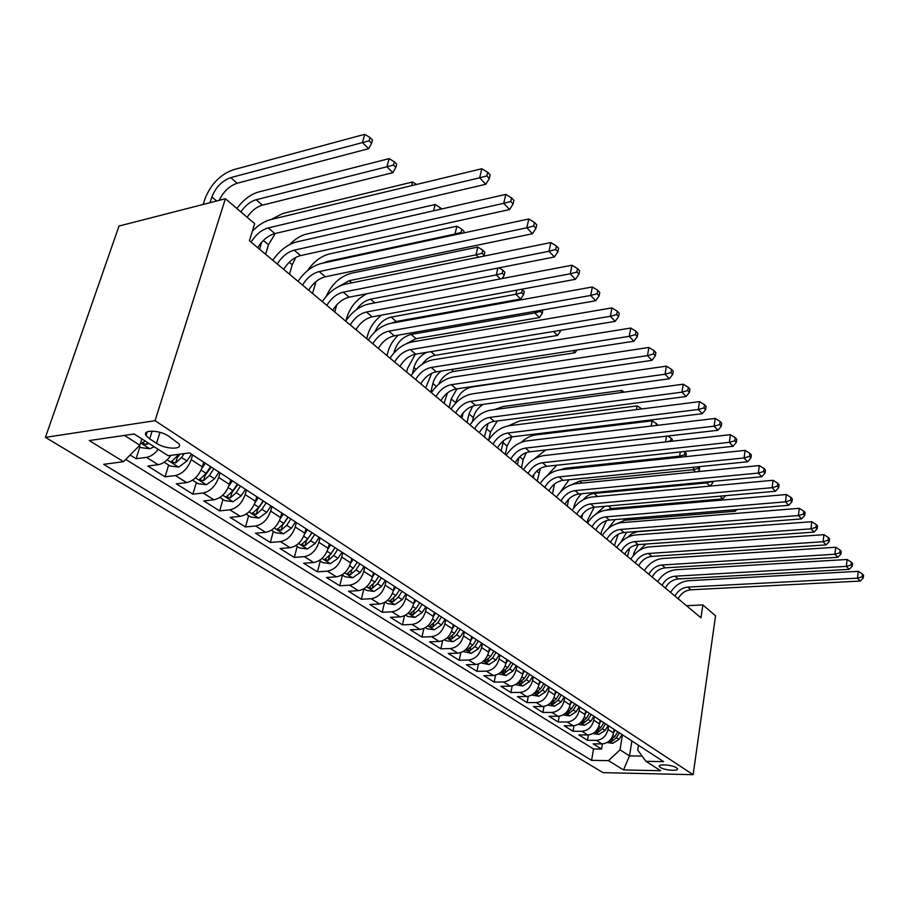 <?xml version="1.0" encoding="UTF-8"?>
<svg xmlns="http://www.w3.org/2000/svg" width="909" height="909" viewBox="0 0 909 909"><rect width="100%" height="100%" fill="white"/><g stroke="black" fill="none" stroke-linecap="round" stroke-linejoin="round"><path stroke-width="1.36" d="M676.444 767.764C672.285 764.776 657.377 763.73 659.4 766.548L660.343 767.435C664.536 770.389 679.318 771.434 677.364 768.616L676.444 767.764M45.45 437.365L602.985 772.639L693.135 774.684L155.041 420.685L45.45 437.365L119.011 226.046L225.409 198.741L155.041 420.685M130.135 455.023L136.089 458.738L139.895 446.819M170.869 455.375C167.04 460.772 162.813 463.885 158.166 464.704L147.803 466.044L165.04 476.793L168.665 465.044M203.73 462.158L202.321 466.862C199.014 475.657 193.776 480.906 186.606 482.599L176.301 483.827L192.878 494.155L196.344 482.577M230.75 479.759L229.409 484.395C226.227 493.064 221.08 498.2 213.956 499.802L203.707 500.916L219.66 510.869L222.978 499.45M256.77 496.7L255.486 501.268C252.418 509.813 247.35 514.835 240.283 516.369L230.102 517.38L245.464 526.959L248.623 515.698M281.824 513.017L280.597 517.528C277.643 525.936 272.655 530.867 265.644 532.322L255.52 533.231L270.325 542.468L273.348 531.356M305.969 528.743L304.799 533.185C301.947 541.48 297.038 546.309 290.073 547.695L280.017 548.513L294.3 557.422L297.198 546.468M329.251 543.9L328.138 548.297C325.377 556.467 320.547 561.205 313.65 562.523L303.651 563.25L317.434 571.852L320.218 561.046M351.726 558.535L350.658 562.864C347.988 570.932 343.238 575.579 336.387 576.829L326.467 577.488L339.773 585.782L342.432 575.124M373.429 572.67L372.406 576.942C369.827 584.896 365.145 589.464 358.351 590.645L348.499 591.225L361.362 599.247L363.895 588.771M394.404 586.328L393.415 590.543C390.927 598.383 386.314 602.872 379.576 603.996L369.793 604.508L382.223 612.268L384.53 602.497M414.674 599.531L413.731 603.69C411.322 611.427 406.777 615.825 400.096 616.904L390.381 617.347L402.414 624.858L404.505 615.7M434.286 612.302L433.377 616.416C431.048 624.04 426.571 628.369 419.947 629.392L410.3 629.778L421.946 637.039L423.855 628.437M453.273 624.665L452.398 628.721C450.137 636.243 445.717 640.504 439.149 641.47L429.582 641.799L440.854 648.833L442.615 640.731M471.646 636.63L470.817 640.64C468.624 648.072 464.272 652.253 457.761 653.173L448.262 653.446L459.181 660.264L460.795 652.605M489.462 648.231L488.656 652.185C486.531 659.525 482.236 663.627 475.782 664.513L466.351 664.74L476.941 671.342L478.441 664.081M506.722 659.468L505.949 663.377C503.893 670.626 499.655 674.66 493.257 675.512L483.895 675.682L494.166 682.091L495.553 675.182M523.47 670.376L522.72 674.239C520.721 681.386 516.539 685.363 510.199 686.17L500.916 686.295L510.881 692.51L512.165 685.931M539.707 680.955L538.992 684.761C537.049 691.829 532.924 695.737 526.641 696.51L517.426 696.589L527.106 702.623L528.299 696.339M555.479 691.215L554.785 694.987C552.899 701.964 548.831 705.816 542.593 706.543L533.458 706.588L542.855 712.451L543.968 706.441M570.795 701.191L570.125 704.918C568.295 711.804 564.273 715.599 558.092 716.292L549.025 716.303L558.16 721.996L559.194 716.224M585.669 710.872L585.032 714.565C583.237 721.371 579.283 725.109 573.147 725.768L564.159 725.734L573.022 731.268L573.999 725.734M600.122 720.292L599.508 723.928C597.77 730.654 593.861 734.336 587.782 734.972L578.863 734.915L587.487 740.29L588.396 734.961M225.409 198.741L254.656 223.637L249.43 240.76L700.987 617.813L702.85 604.951L686.465 605.701M149.678 438.899L156.518 443.297C165.518 449.432 183.084 449.898 178.971 443.842L168.722 436.172C159.666 429.889 141.804 429.446 146.065 435.547L149.678 438.899L152.155 431.082M638.47 745.266L637.72 750.084L645.958 761.322L663.615 761.628L189.492 452.898L168.21 455.727L134.191 433.968L89.287 440.57L123.533 461.692L103.637 464.34L591.589 760.356L608.473 760.651L620.006 749.857L629.517 755.89L642.118 756.083M645.958 761.322L660.65 770.718L623.506 769.923L608.473 760.651M608.61 725.814L608.007 729.427C606.292 736.108 602.417 739.756 596.372 740.38L587.487 740.29M614.189 729.45L613.598 733.052L608.007 729.427M594.395 716.553L593.77 720.212C592.009 726.973 588.078 730.677 581.976 731.325L573.022 731.268M579.772 707.032L579.124 710.736C577.317 717.576 573.329 721.337 567.182 722.007L558.16 721.996M564.716 697.237L564.046 700.975C562.182 707.906 558.149 711.724 551.945 712.429L542.855 712.451M549.229 687.147L548.525 690.931C546.616 697.942 542.525 701.828 536.265 702.566L527.106 702.623M533.276 676.762L532.549 680.591C530.572 687.693 526.436 691.624 520.118 692.408L510.881 692.51M516.835 666.047L516.073 669.933C514.051 677.114 509.847 681.125 503.484 681.943L494.166 682.091M499.882 655.014L499.098 658.945C497.007 666.217 492.758 670.297 486.326 671.149L476.941 671.342M482.406 643.629L481.588 647.606C479.429 654.98 475.123 659.116 468.635 660.025L459.181 660.264M464.374 631.891L463.522 635.914C461.295 643.39 456.92 647.594 450.387 648.537L440.854 648.833M445.751 619.768L444.865 623.847C442.581 631.414 438.138 635.698 431.548 636.686L421.946 637.039M426.526 607.246L425.594 611.371C423.23 619.04 418.731 623.404 412.084 624.449L402.414 624.858M406.653 594.304L405.687 598.486C403.244 606.258 398.676 610.7 391.972 611.791L382.223 612.268M386.098 580.919L385.098 585.157C382.575 593.043 377.928 597.554 371.179 598.713L361.362 599.247M364.839 567.08L363.793 571.375C361.191 579.363 356.476 583.964 349.658 585.18L339.773 585.782M342.829 552.752L341.739 557.103C339.046 565.205 334.262 569.898 327.388 571.159L317.434 571.852M320.036 537.901L318.9 542.321C316.105 550.536 311.242 555.319 304.322 556.649L294.3 557.422M296.414 522.516L295.22 526.993C292.323 535.333 287.392 540.207 280.415 541.605L270.325 542.468M271.916 506.563L270.666 511.097C267.666 519.562 262.644 524.527 255.611 526.004L245.464 526.959M246.475 489.996L245.18 494.598C242.067 503.188 236.965 508.256 229.875 509.824L219.66 510.869M220.069 472.805L218.705 477.464C215.467 486.179 210.286 491.36 203.15 493.008L192.878 494.155M192.617 454.932L191.185 459.659C187.822 468.499 182.55 473.794 175.369 475.532L165.04 476.793M158.223 449.341C154.53 453.977 150.61 456.648 146.474 457.352L136.089 458.738M125.76 459.443L593.52 748.959L601.553 749.061L602.406 743.926M613.598 733.052C611.905 739.699 608.041 743.323 602.008 743.926L593.157 743.835L601.553 749.061M124.431 435.411L139.861 445.205L123.533 461.692M141.884 438.888L139.861 445.205M702.85 604.951L715.553 615.768L693.135 774.684M631.891 740.983L629.517 755.89L623.506 769.923M622.438 734.824L620.006 749.857M593.52 748.959L591.589 760.356M251.066 242.124C255.759 234.624 261.485 229.897 268.246 227.932L479.668 177.8L481.815 168.744L270.757 219.58C264.394 221.239 258.258 225.102 252.35 231.193M257.713 247.68C262.371 240.215 268.087 235.511 274.836 233.568L485.781 184.277L479.668 177.8L486.849 175.914L489.292 178.528L490.144 174.903L487.701 172.29L486.849 175.914M487.701 172.29L481.815 168.744M485.781 184.277L489.292 178.528M138.895 446.194L141.225 447.671L149.883 448.739L154.2 446.762M219.194 200.344C223.432 191.583 229.42 185.879 237.169 183.232L368.656 148.69L362.441 142.543L364.725 134.316L233.204 169.801C220.205 174.573 210.808 184.232 205.002 198.753L203.162 204.445M145.031 440.899L142.27 443.297L146.576 444.421L148.599 443.183M210.024 202.696L211.865 196.98C215.74 187.243 222.023 180.8 230.727 177.619L369.099 140.827L371.576 143.304L372.485 140.009L370.008 137.532L369.099 140.827M370.008 137.532L364.725 134.316M368.656 148.69L371.576 143.304M277.279 264.019C281.858 256.645 287.505 252.02 294.221 250.168L503.756 203.321L505.79 194.39L296.618 241.93C287.517 244.385 279.574 250.498 272.78 260.269M283.676 269.359C288.233 262.019 293.857 257.429 300.561 255.599L509.619 209.536L503.756 203.321L510.778 201.468L513.119 203.968L513.926 200.4L511.585 197.901L510.778 201.468M511.585 197.901L505.79 194.39M509.619 209.536L513.119 203.968M302.515 285.085C306.981 277.836 312.548 273.325 319.207 271.564L526.845 227.795L528.777 218.978L321.491 263.428C312.469 265.746 304.629 271.711 297.993 281.313M308.674 290.232C313.116 283.006 318.661 278.529 325.308 276.791L532.469 233.749L526.845 227.795L533.719 225.966L535.958 228.364L536.719 224.841L534.481 222.444L533.719 225.966M534.481 222.444L528.777 218.978M532.469 233.749L535.958 228.364M326.808 305.379C331.183 298.243 336.671 293.834 343.272 292.164L549.002 251.27L550.82 242.567L345.454 284.131C336.5 286.324 328.774 292.141 322.263 301.583M332.751 310.333C337.091 303.22 342.557 298.845 349.158 297.198L554.399 256.986L549.002 251.27L555.717 249.475L557.876 251.77L558.592 248.293L556.444 245.987L555.717 249.475M556.444 245.987L550.82 242.567M554.399 256.986L557.876 251.77M350.226 324.933C354.499 317.9 359.907 313.605 366.463 312.026L570.261 273.802L572 265.212L368.543 304.072C359.657 306.151 352.033 311.832 345.659 321.116M355.953 329.706C360.191 322.706 365.588 318.434 372.133 316.866L575.454 279.302L570.261 273.802L576.84 272.03L578.908 274.245L579.59 270.802L577.533 268.598L576.84 272.03M577.533 268.598L572 265.212M575.454 279.302L578.908 274.245M164.199 462.215L170.199 466.022L178.721 467.09L186.947 460.988L191.492 454.193M178.846 454.318L171.426 461.874L175.607 462.942L181.573 457.522L184.209 453.602M180.039 454.159L177.198 457.75L175.607 462.942M240.874 211.911C245.248 205.525 250.35 201.468 256.168 199.741L386.927 166.767L389.109 158.62L258.542 192.015C250.498 194.367 243.282 199.866 236.863 208.491M247.146 217.24C251.498 210.888 256.577 206.854 262.383 205.15L392.904 172.665L386.927 166.767L393.449 165.074L395.835 167.438L396.699 164.188L394.324 161.813L393.449 165.074M394.324 161.813L389.109 158.62M392.904 172.665L395.835 167.438M192.583 480.202L198.06 483.668L206.434 484.736L214.558 478.782L219.001 472.101M201.605 468.885L205.377 463.238M210.581 466.624L206.116 473.339L199.457 479.736L203.514 480.747L209.388 475.452L213.854 468.76M211.195 467.021L205.036 475.623L203.514 480.747M259.554 249.214L261.656 242.248M265.644 254.304L268.496 244.771L275.279 233.465M411.618 185.652L412.561 182.005L282.972 213.422L271.098 219.501M416.561 184.459L412.561 182.005M219.876 497.484L224.864 500.643L233.113 501.711L241.124 495.894L245.464 489.337M228.841 486.088L232.352 480.804M237.363 484.065L232.988 490.655L226.409 496.916L230.363 497.871L236.147 492.689L240.51 486.11M237.84 484.383L231.818 492.826L230.363 497.871M289.505 274.223L292.232 264.792L295.845 257.361M441.558 208.99L440.195 207.638L439.763 209.4M433.57 210.808L435.138 204.514L306.538 234.079C300.674 235.533 295.061 239.022 289.698 244.544M440.195 207.638L435.138 204.514M246.146 514.13L250.679 516.994L258.792 518.05L266.689 512.369L270.939 505.927M255.031 502.688L258.315 497.712M263.144 500.848L258.872 507.336L252.361 513.449L256.213 514.358L261.906 509.29L266.167 502.825M263.496 501.086L257.599 509.381L256.213 514.358M312.526 293.448L316.059 281.517M322.729 263.156L327.195 261.485L454.989 234.045L456.875 226.193L329.274 254.009C320.877 256.213 313.605 261.769 307.481 270.689M455.614 234.67L454.989 234.045L461.124 232.42L461.999 233.295M463.624 232.943L463.999 231.397L461.874 229.273L461.124 232.42M461.874 229.273L456.875 226.193M372.804 343.784C376.985 336.864 382.314 332.66 388.825 331.16L590.702 295.459L592.35 286.983L390.813 323.309C381.996 325.286 374.474 330.831 368.236 339.966M378.326 348.397C382.473 341.5 387.791 337.319 394.279 335.841L595.69 300.743L590.702 295.459L597.145 293.709L599.133 295.834L599.781 292.448L597.792 290.323L597.145 293.709M597.792 290.323L592.35 286.983M595.69 300.743L599.133 295.834M271.45 530.152L275.552 532.754L283.54 533.799L291.334 528.254L295.493 521.914M280.245 518.687L283.324 513.994M287.971 517.028L283.79 523.391L277.37 529.368L281.108 530.242L286.721 525.277L290.891 518.925M288.221 517.187L282.438 525.334L281.108 530.242M334.762 312.014L336.705 304.901M339.307 286.221L349.249 280.665L476.021 254.85L477.827 247.078L351.249 273.268C340.091 276.461 331.74 284.176 326.195 296.402M478.418 257.213L476.021 254.85L482.043 253.247L484.088 255.281L484.804 252.179L482.759 250.134L482.043 253.247M482.759 250.134L477.827 247.078M483.52 256.19L484.088 255.281M394.597 361.975C398.676 355.169 403.948 351.056 410.391 349.635L610.359 316.287L611.916 307.912L412.3 341.875C403.562 343.738 396.131 349.158 390.006 358.146M399.926 366.429C403.982 359.646 409.232 355.544 415.663 354.146L615.154 321.366L610.359 316.287L616.666 314.559L618.574 316.605L619.199 313.264L617.291 311.219L616.666 314.559M617.291 311.219L611.916 307.912M615.154 321.366L618.574 316.605M295.834 545.605L299.527 547.945L307.39 548.991L315.093 543.559L319.161 537.333M304.515 534.14L307.424 529.686M366.941 293.709C356.919 298.925 350.204 306.901 346.784 317.627L345.965 320.661M311.912 532.606L307.821 538.867L301.47 544.73L305.106 545.559L310.639 540.696L314.73 534.447M312.048 532.697L306.435 540.662M356.248 329.967L356.623 328.581M356.476 309.639C360.407 303.958 365.111 300.47 370.565 299.186L496.314 274.904L497.848 268.064M500.359 278.904L496.314 274.904L502.222 273.325L504.2 275.291L504.881 272.223L502.904 270.257L502.222 273.325M502.904 270.257L499.007 267.837M502.075 278.574L504.2 275.291M415.629 379.542C419.628 372.838 424.821 368.804 431.218 367.463L629.267 336.33L630.755 328.058L433.036 359.794C424.378 361.566 417.038 366.872 411.038 375.712M420.776 383.848C424.753 377.155 429.934 373.156 436.309 371.826L633.891 341.216L629.267 336.33L635.459 334.626L637.3 336.591L637.879 333.296L636.039 331.319L635.459 334.626M636.039 331.319L630.755 328.058M633.891 341.216L637.3 336.591M319.343 560.489L322.672 562.591L330.41 563.637L338.012 558.331L341.989 552.195M327.922 549.059L330.671 544.832M381.678 315.105C374.622 320.559 369.952 327.24 367.679 335.148L366.747 338.727M330.251 554.831L335.035 547.673L330.99 553.808L324.706 559.535L328.263 560.33L333.717 555.558L337.716 549.411M374.86 332.012C378.371 324.013 383.814 319.036 391.165 317.105L515.892 294.266L516.789 290.141M391.415 323.206L396.21 321.491L520.687 299.004L515.892 294.266L521.686 292.709L523.595 294.607L524.254 291.573L522.345 289.676L521.686 292.709M522.345 289.676L521.652 289.244M520.687 299.004L523.595 294.607M435.956 396.517C439.865 389.904 445.001 385.961 451.33 384.689L647.481 355.624L648.901 347.465L453.08 377.11C444.49 378.78 437.252 383.973 431.366 392.677M440.933 400.664C444.819 394.086 449.932 390.166 456.261 388.904L651.935 360.339L647.481 355.624L653.548 353.953L655.321 355.851L655.878 352.59L654.105 350.692L653.548 353.953M654.105 350.692L648.901 347.465M651.935 360.339L655.321 355.851M342.034 574.863L345 576.749L352.635 577.772L360.134 572.579L364.032 566.557M350.499 563.466L353.112 559.444M398.301 335.137C393.074 340.148 389.609 345.806 387.904 352.113L387.018 355.646M357.282 562.16L353.362 568.216L347.147 573.829L350.613 574.59L355.987 569.909L359.907 563.864M393.915 353.01L394.415 351.022C397.369 342.204 402.937 336.671 411.107 334.432L534.799 312.957L535.151 311.287M406.562 343.625L415.992 338.682L539.435 317.536L534.799 312.957L540.491 311.423L542.332 313.253L542.673 309.98M540.719 310.321L540.491 311.423M539.435 317.536L542.332 313.253M455.602 412.925C459.443 406.414 464.499 402.551 470.782 401.335L665.036 374.224L666.388 366.168L472.453 393.847C463.931 395.438 456.784 400.517 451.012 409.084M460.42 416.936C464.226 410.448 469.271 406.607 475.543 405.414L669.331 378.769L665.036 374.224L670.99 372.576L672.694 374.406L673.228 371.19L671.524 369.361L670.99 372.576M671.524 369.361L666.388 366.168M669.331 378.769L672.694 374.406M363.952 588.748L366.588 590.418L374.099 591.441L381.507 586.35L385.336 580.419M372.292 577.397L374.781 573.545M415.311 354.215L407.493 368.531L406.63 372.031M378.803 576.17L374.962 582.135L368.815 587.634L372.201 588.362L377.508 583.771L381.337 577.817M412.459 373.644L413.947 367.509C415.992 360.612 420.242 355.555 426.707 352.328M422.071 364.361C425.753 359.339 430.105 356.317 435.127 355.317L557.547 335.444L553.547 331.49M559.649 330.49L560.444 331.274L560.626 330.319M557.547 335.444L560.444 331.274M474.612 428.787C478.361 422.378 483.361 418.594 489.587 417.436L681.966 392.165L683.25 384.212L491.19 410.039C482.747 411.538 475.691 416.515 470.021 424.957M479.27 432.673C482.997 426.287 487.974 422.515 494.189 421.378L686.102 396.551L681.966 392.165L687.806 390.54L689.454 392.302L689.954 389.12L688.306 387.359L687.806 390.54M688.306 387.359L683.25 384.212M686.102 396.551L689.454 392.302M385.121 602.156L387.439 603.621L394.847 604.644L402.164 599.667L405.914 593.827M393.336 590.861L395.71 587.18M431.718 373.281L425.628 387.893M399.608 589.714L395.835 595.588L389.768 600.974L393.074 601.667L398.29 597.168L402.051 591.316M430.809 392.211L432.877 383.473C434.138 378.61 436.911 374.474 441.172 371.077M438.49 384.382C441.91 377.258 446.978 372.94 453.671 371.44L575.056 352.76L572.931 350.658M575.056 352.76L576.999 350.033M493.008 444.149C496.678 437.82 501.609 434.116 507.79 433.025L698.305 409.482L699.521 401.619L509.324 425.707C500.95 427.128 493.985 432.002 488.417 440.32M497.507 447.91C501.166 441.604 506.086 437.922 512.244 436.843L702.305 413.709L698.305 409.482L704.032 407.88L705.623 409.573L706.111 406.437L704.52 404.732L704.032 407.88M704.52 404.732L699.521 401.619M702.305 413.709L705.623 409.573M405.584 615.12L407.618 616.404L414.913 617.416L422.14 612.541L425.821 606.78M413.686 603.894L415.947 600.36M447.421 392.972L444.046 403.266M419.719 602.815L416.015 608.598L410.016 613.87L413.243 614.541L418.401 610.121L422.083 604.36M449.216 407.584L451.205 398.949L457 388.791M455.579 403.255L455.704 402.732C458.375 394.245 463.681 389.018 471.635 387.052L591.634 369.145M510.813 459.022C514.426 452.784 519.289 449.148 525.402 448.103L714.076 426.196L715.247 418.435L526.89 440.876C518.584 442.228 511.699 447.001 506.233 455.193M515.176 462.658C518.766 456.454 523.618 452.83 529.72 451.807L717.94 430.287L714.076 426.196L719.701 424.617L721.246 426.253L721.701 423.151L720.167 421.503L719.701 424.617M720.167 421.503L715.247 418.435M717.94 430.287L721.246 426.253M425.378 627.653L427.139 628.767L434.332 629.778L441.467 624.994L445.08 619.324M433.354 616.507L435.525 613.109M463.158 412.902L461.897 418.174M439.172 615.484L435.547 621.177L429.605 626.358L432.764 626.994L437.843 622.654L441.467 616.972M467.067 422.492L468.976 413.947L472.782 406.073M472.464 421.537L473.339 417.617C474.782 412.038 478.054 407.618 483.156 404.369M605.621 374.849L483.065 392.336M528.061 473.43C531.606 467.271 536.412 463.704 542.48 462.726L729.325 442.342L730.427 434.672L543.9 455.579C535.662 456.852 528.868 461.533 523.493 469.612M532.288 476.952C535.821 470.828 540.605 467.283 546.661 466.306L733.052 446.296L729.325 442.342L734.847 440.785L736.335 442.376L736.767 439.308L735.29 437.718L734.847 440.785M735.29 437.718L730.427 434.672M733.052 446.296L736.335 442.376M444.535 639.788L446.035 640.743L453.137 641.743L460.181 637.05L463.726 631.471M444.865 623.847L452.398 628.721L454.477 625.449M458.011 627.744L454.443 633.357L448.569 638.436L451.659 639.05L456.67 634.789L460.227 629.198M484.383 436.945L488.11 423.503M488.792 439.74L490.451 432.059L497.325 420.981M621.256 392.552L621.631 390.461L503.234 406.482L494.61 409.584M624.29 392.143L621.631 390.461M544.786 487.383C548.263 481.327 553.002 477.827 559.024 476.884L744.062 457.966L745.119 450.387L560.387 469.817C552.217 471.032 545.502 475.612 540.219 483.577M548.888 490.815C552.342 484.77 557.069 481.281 563.08 480.361L747.664 461.783L744.062 457.966L749.482 456.42L750.925 457.954L751.334 454.932L749.902 453.386L749.482 456.42M749.902 453.386L745.119 450.387M747.664 461.783L750.925 457.954M463.09 651.537L471.351 653.332L478.316 648.731L481.793 643.231M470.828 640.55L472.828 637.402M476.248 639.629L472.748 645.151L466.942 650.14L469.964 650.719L474.907 646.538L478.407 641.027M501.177 450.978L503.45 440.774M505.302 454.42L507.052 446.069L511.983 436.877M636.448 409.607L637.095 405.88L519.698 420.924L508.211 425.878M641.481 408.652L637.095 405.88M561.001 500.927C564.409 494.939 569.102 491.508 575.056 490.621L758.311 473.066L759.322 465.578L576.374 483.633C568.284 484.781 561.637 489.281 556.456 497.132M564.978 504.245C568.375 498.291 573.045 494.871 578.999 493.985L761.799 476.759L758.311 473.066L763.651 471.544L765.037 473.032L765.435 470.044L764.049 468.555L763.651 471.544M764.049 468.555L759.322 465.578M761.799 476.759L765.037 473.032M481.054 662.922L488.997 664.559L495.882 660.048L499.291 654.628M488.69 652.014L490.61 648.981M493.928 651.139L490.496 656.582L484.736 661.468L487.701 662.036L492.587 657.934L496.007 652.492M517.482 464.59L518.937 457.522M521.482 467.93L523.175 459.67L526.356 452.614M657.843 425.276L656.412 423.571L656.093 425.48M651.196 426.06L652.083 420.822L535.685 434.934C530.561 435.638 525.788 438.093 521.368 442.285M656.412 423.571L652.083 420.822M576.738 514.062C580.078 508.165 584.714 504.79 590.623 503.938L772.105 487.678L773.07 480.282L591.884 497.03C583.862 498.121 577.295 502.529 572.193 510.279M580.59 517.289C583.93 511.403 588.543 508.04 594.441 507.211L775.491 491.258L772.105 487.678L777.354 486.179L778.695 487.622L779.07 484.667L777.729 483.224L777.354 486.179M777.729 483.224L773.07 480.282M775.491 491.258L778.695 487.622M498.484 673.955L506.108 675.455L512.915 671.024L516.267 665.683M505.995 663.138L507.847 660.195M511.063 662.297L507.688 667.661L501.995 672.467L504.893 673.012L509.71 668.967L513.085 663.615M533.322 477.816L534.049 474.168M537.208 481.054L540.4 468.442M672.035 441.217L672.319 439.456L670.899 438.024L671.012 441.331M545.741 449.978L534.072 459.079M665.524 441.944L666.467 436.172M670.899 438.024L667.74 436.025M670.456 440.774L666.763 441.808M591.998 526.811C595.293 520.993 599.86 517.676 605.724 516.869L785.467 501.836L786.376 494.53L606.928 510.04C598.986 511.063 592.498 515.403 587.475 523.039M595.747 529.947C599.02 524.141 603.587 520.834 609.428 520.05L788.739 505.302L785.467 501.836L790.625 500.359L791.921 501.745L792.284 498.825L790.989 497.428L790.625 500.359M790.989 497.428L786.376 494.53M788.739 505.302L791.921 501.745M515.369 684.659L522.709 686.022L529.436 681.67L532.731 676.41M522.789 673.921L524.561 671.081M527.674 673.114L524.368 678.409L518.732 683.125L521.573 683.648L526.334 679.671L529.64 674.398M552.479 493.814L554.467 484.065M559.921 469.873L565.057 468.26L679.637 456.159L680.307 451.955M680.659 457.17L679.637 456.159L684.522 454.773L685.909 456.159L686.329 453.443L684.943 452.057L684.522 454.773M556.853 465.215L546.843 475.941M684.943 452.057L684.136 451.546M606.826 539.196C610.064 533.447 614.575 530.186 620.381 529.424L798.409 515.551L799.284 508.324L621.551 522.664C613.666 523.641 607.257 527.902 602.326 535.435M610.473 542.23C613.689 536.503 618.188 533.265 623.983 532.515L801.579 518.914L798.409 515.551L803.476 514.085L804.738 515.437L805.09 512.551L803.829 511.199L803.476 514.085M803.829 511.199L799.284 508.324M801.579 518.914L804.738 515.437M531.765 695.044L538.821 696.271L545.468 692.01L548.706 686.806M539.071 684.386L540.775 681.648M543.809 683.613L540.548 688.84L534.969 693.465L537.764 693.976L542.457 690.067L545.707 684.852M567.33 506.211L568.648 499.234M571.534 484.702L579.76 481.054L693.374 469.726L693.76 467.203M695.544 471.873L693.374 469.726L698.18 468.374L699.521 469.703L699.532 466.624M698.43 466.737L698.18 468.374M569.091 479.747L560.024 492.417M697.919 471.635L699.521 469.703M621.233 551.218C624.403 545.548 628.88 542.343 634.63 541.628L810.953 528.845L811.782 521.698L635.755 534.935C627.937 535.856 621.597 540.037 616.745 547.468M624.767 554.172C627.937 548.513 632.38 545.332 638.129 544.616L814.032 532.106L810.953 528.845L815.941 527.402L817.168 528.708L817.498 525.856L816.271 524.538L815.941 527.402M816.271 524.538L811.782 521.698M814.032 532.106L817.168 528.708M547.673 705.123L554.467 706.225L561.035 702.032L564.228 696.919M554.865 694.556L556.524 691.897M581.624 493.735C577.408 497.837 574.761 502.552 573.681 507.881L573.624 508.165M559.467 693.817L556.263 698.964L550.74 703.509L553.479 703.998L558.115 700.157L561.308 695.021M581.771 518.266L582.51 514.289M583.283 499.723C586.373 496.064 589.964 493.985 594.066 493.485L706.713 482.918L706.85 481.94M709.952 486.122L706.713 482.918L711.44 481.565L712.747 482.872L712.963 481.361M710.02 486.11L712.747 482.872M635.232 562.91C638.357 557.308 642.765 554.16 648.469 553.479L823.111 541.73L823.918 534.674L649.549 546.866C641.811 547.729 635.539 551.843 630.755 559.171M638.675 565.784C641.777 560.194 646.174 557.069 651.878 556.388L826.099 544.9L823.111 541.73L828.031 540.31L829.213 541.582L829.531 538.753L828.338 537.48L828.031 540.31M828.338 537.48L823.918 534.674M826.099 544.9L829.213 541.582M563.125 714.906L569.659 715.906L576.158 711.781L579.294 706.725M570.216 704.43L571.818 701.85M594.191 507.233L587.816 519.732L587.248 522.845M574.67 703.714L571.511 708.793L566.057 713.27L568.739 713.735L573.318 709.952L576.465 704.884M595.452 514.483L604.746 506.302M606.246 510.108L611.405 508.551L722.848 498.871L720.087 496.144M722.848 498.871L725.587 495.655M648.844 574.272C651.912 568.739 656.275 565.648 661.934 565L834.916 554.24L835.678 547.263L662.968 558.456C655.287 559.274 649.094 563.307 644.379 570.557M652.185 577.067C655.241 571.556 659.593 568.477 665.24 567.83L837.814 557.308L834.916 554.24L839.757 552.831L840.905 554.07L841.211 551.274L840.052 550.036L839.757 552.831M840.052 550.036L835.678 547.263M837.814 557.308L840.905 554.07M578.192 724.382L584.43 725.302L590.85 721.246L593.941 716.258M585.123 714.019L586.669 711.531M606.383 520.664L601.576 531.276L601.031 534.356M589.441 713.338L586.339 718.349L580.931 722.746L583.567 723.189L588.089 719.474L591.191 714.474M608.007 528.72L615.2 519.573M616.95 523.595L624.847 520.243L735.347 511.233L733.915 509.813M735.347 511.233L736.779 509.574M662.082 585.328C665.093 579.862 669.41 576.817 675.023 576.204L846.37 566.375L847.108 559.478L676.012 569.727C668.41 570.511 662.275 574.477 657.639 581.624M665.331 588.043C668.342 582.601 672.637 579.567 678.239 578.953L849.188 569.364L846.37 566.375L851.131 564.989L852.256 566.182L852.54 563.421L851.426 562.228L851.131 564.989M851.426 562.228L847.108 559.478M849.188 569.364L852.256 566.182M592.884 733.563L598.781 734.438L605.133 730.45L608.166 725.53M599.61 723.348L601.099 720.928M618.109 534.322L614.45 545.559M603.803 722.689L600.747 727.632L595.395 731.95L597.986 732.393L602.451 728.723L605.496 723.791M620.79 542.309L626.608 532.31M627.744 537.23L631.744 533.753L637.164 531.72L747.323 523.061M674.955 596.088C677.932 590.68 682.193 587.691 687.749 587.1L857.505 578.169L858.198 571.341L688.715 580.703C681.171 581.442 675.114 585.339 670.535 592.395M678.125 598.724C681.08 593.35 685.341 590.361 690.885 589.782L860.232 581.067L857.505 578.169L862.186 576.795L863.277 577.954L863.55 575.227L862.459 574.068L862.186 576.795M862.459 574.068L858.198 571.341M860.232 581.067L863.277 577.954M607.155 742.494L612.746 743.323L619.029 739.403L622.017 734.552M613.7 732.415L615.143 730.075M629.619 548.184L627.505 556.467M609.45 740.778L612.007 741.335L616.416 737.722L619.415 732.859M617.768 731.779L614.768 736.654L609.689 740.54M633.414 555.524L633.823 553.047L638.22 544.616M638.868 550.684L645.856 544.071M757.231 525.8L646.526 534.128M599.508 723.928L593.77 720.212M585.032 714.565L579.124 710.736M570.125 704.918L564.046 700.975M554.785 694.987L548.525 690.931M538.992 684.761L532.549 680.591M522.72 674.239L516.073 669.933M505.949 663.377L499.098 658.945M488.656 652.185L481.588 647.606M470.817 640.64L463.522 635.914M433.377 616.416L425.594 611.371M413.731 603.69L405.687 598.486M393.415 590.543L385.098 585.157M372.406 576.942L363.793 571.375M350.658 562.864L341.739 557.103M328.138 548.297L318.9 542.321M304.799 533.185L295.22 526.993M280.597 517.528L270.666 511.097M255.486 501.268L245.18 494.598M229.409 484.395L218.705 477.464M202.321 466.862L191.185 459.659M158.166 464.704L146.474 457.352M602.008 743.926L596.372 740.38M587.782 734.972L581.976 731.325M573.147 725.768L567.182 722.007M558.092 716.292L551.945 712.429M542.593 706.543L536.265 702.566M526.641 696.51L520.118 692.408M510.199 686.17L503.484 681.943M493.257 675.512L486.326 671.149M475.782 664.513L468.635 660.025M457.761 653.173L450.387 648.537M439.149 641.47L431.548 636.686M419.947 629.392L412.084 624.449M400.096 616.904L391.972 611.791M379.576 603.996L371.179 598.713M358.351 590.645L349.658 585.18M336.387 576.829L327.388 571.159M313.65 562.523L304.322 556.649M290.073 547.695L280.415 541.605M265.644 532.322L255.611 526.004M240.283 516.369L229.875 509.824M213.956 499.802L203.15 493.008M186.606 482.599L175.369 475.532M159.961 432.343L156.518 443.297M268.246 227.932L274.836 233.568M140.588 442.944L149.667 448.716M145.599 434.343L146.304 434.797M211.865 196.98L216.626 200.991M230.727 177.619L237.169 183.232M147.235 442.319L146.576 444.421M294.221 250.168L300.561 255.599M319.207 271.564L325.308 276.791M343.272 292.164L349.158 297.198M366.463 312.026L372.133 316.866M167.131 459.829L178.505 467.067M181.573 457.522L186.947 460.988M176.971 454.568L178.164 455.329M256.168 199.741L262.383 205.15M195.48 477.873L206.229 484.713M209.388 475.452L214.558 478.782M201.082 470.089L206.116 473.339M263.371 240.442L268.496 244.771M222.728 495.212L232.909 501.688M236.147 492.689L241.124 495.894M228.216 487.576L232.988 490.655M289.221 262.258L292.232 264.792M248.964 511.903L258.588 518.028M261.906 509.29L266.689 512.369M254.327 504.404L258.872 507.336M314.105 283.256L315.139 284.131M327.195 261.485L327.854 262.065M388.825 331.16L394.279 335.841M274.223 527.981L283.335 533.776M286.721 525.277L291.334 528.254M279.483 520.618L283.79 523.391M349.249 280.665L351.772 282.847M410.391 349.635L415.663 354.146M298.572 543.468L307.197 548.956M310.639 540.696L315.093 543.559M303.72 536.23L307.821 538.867M370.565 299.186L374.803 302.879M306.378 540.741L305.106 545.559M431.218 367.463L436.309 371.826M322.047 558.41L330.217 563.614M333.717 555.558L338.012 558.331M327.092 551.297L330.99 553.808M391.165 317.105L396.21 321.491M329.422 555.808L328.263 560.33M451.33 384.689L456.261 388.904M344.704 572.829L352.442 577.749M355.987 569.909L360.134 572.579M349.647 565.83L353.362 568.216M394.415 351.022L395.176 351.658M411.107 334.432L415.992 338.682M351.669 570.341L350.613 574.59M470.782 401.335L475.543 405.414M366.577 586.748L373.906 591.418M377.508 583.771L381.507 586.35M371.429 579.862L374.962 582.135M413.947 367.509L416.117 369.338M430.9 351.647L435.127 355.317M373.167 584.351L372.201 588.362M489.587 417.436L494.189 421.378M387.711 600.19L394.665 604.621M398.29 597.168L402.164 599.667M392.472 593.418L395.835 595.588M432.877 383.473L436.354 386.405M451.421 369.486L453.671 371.44M393.949 597.883L393.074 601.667M507.79 433.025L512.244 436.843M408.141 613.2L414.731 617.393M418.401 610.121L422.14 612.541M412.822 606.53L416.015 608.598M451.205 398.949L455.704 402.732M414.061 610.962L413.243 614.541M525.402 448.103L529.72 451.807M427.9 625.767L434.15 629.755M437.843 622.654L441.467 624.994M432.491 619.211L435.547 621.177M468.976 413.947L473.339 417.617M433.513 623.597L432.764 626.994M542.48 462.726L546.661 466.306M447.023 637.948L452.955 641.72M456.67 634.789L460.181 637.05M451.546 631.482L454.443 633.357M486.213 428.491L490.451 432.059M452.352 635.823L451.659 639.05M559.024 476.884L563.08 480.361M465.544 649.73L471.169 653.31M474.907 646.538L478.316 648.731M469.987 643.367L472.748 645.151M502.95 442.603L507.052 446.069M470.612 647.651L469.964 650.719M575.056 490.621L578.999 493.985M483.486 661.15L488.826 664.536M492.587 657.934L495.882 660.048M487.849 654.878L490.496 656.582M519.721 456.761L523.175 459.67M488.292 659.116L487.701 662.036M590.623 503.938L594.441 507.211M500.882 672.217L505.938 675.432M509.71 668.967L512.915 671.024M505.165 666.036L507.688 667.661M536.764 471.146L538.832 472.885M505.449 670.217L504.893 673.012M605.724 516.869L609.428 520.05M517.744 682.943L522.539 686M526.334 679.671L529.436 681.67M521.959 676.864L524.368 678.409M553.286 485.088L554.047 485.724M565.057 468.26L566.148 469.214M522.096 680.977L521.573 683.648M620.381 529.424L623.983 532.515M534.106 693.351L538.662 696.249M542.457 690.067L545.468 692.01M538.253 687.363L540.548 688.84M579.76 481.054L582.09 483.065M538.242 691.419L537.764 693.976M634.63 541.628L638.129 544.616M549.99 703.464L554.308 706.202M558.115 700.157L561.035 702.032M554.07 697.544L556.263 698.964M594.066 493.485L597.543 496.507M553.922 701.555L553.479 703.998M648.469 553.479L651.878 556.388M565.409 713.281L569.5 715.883M573.318 709.952L576.158 711.781M569.432 707.441L571.511 708.793M608.439 505.983L611.405 508.551M569.159 711.395L568.739 713.735M661.934 565L665.24 567.83M580.397 722.814L584.271 725.28M588.089 719.474L590.85 721.246M584.351 717.053L586.339 718.349M623.313 518.903L624.847 520.243M583.953 720.951L583.567 723.189M675.023 576.204L678.239 578.953M594.952 732.075L598.633 734.415M602.451 728.723L605.133 730.45M598.849 726.405L600.747 727.632M598.349 730.234L597.986 732.393M687.749 587.1L690.885 589.782M609.11 741.085L612.586 743.301M616.416 737.722L619.029 739.403M612.95 735.483L614.768 736.654M633.823 553.047L634.88 553.945M612.348 739.256L612.007 741.335M659.525 765.673L659.4 766.548M147.258 431.832L146.065 435.547M142.543 442.433L142.27 443.297M171.676 461.068L171.426 461.874M199.685 478.975L199.457 479.736M226.614 496.2L226.409 496.916M252.554 512.778L252.361 513.449M277.54 528.754L277.37 529.368M301.618 544.139L301.47 544.73"/></g></svg>
